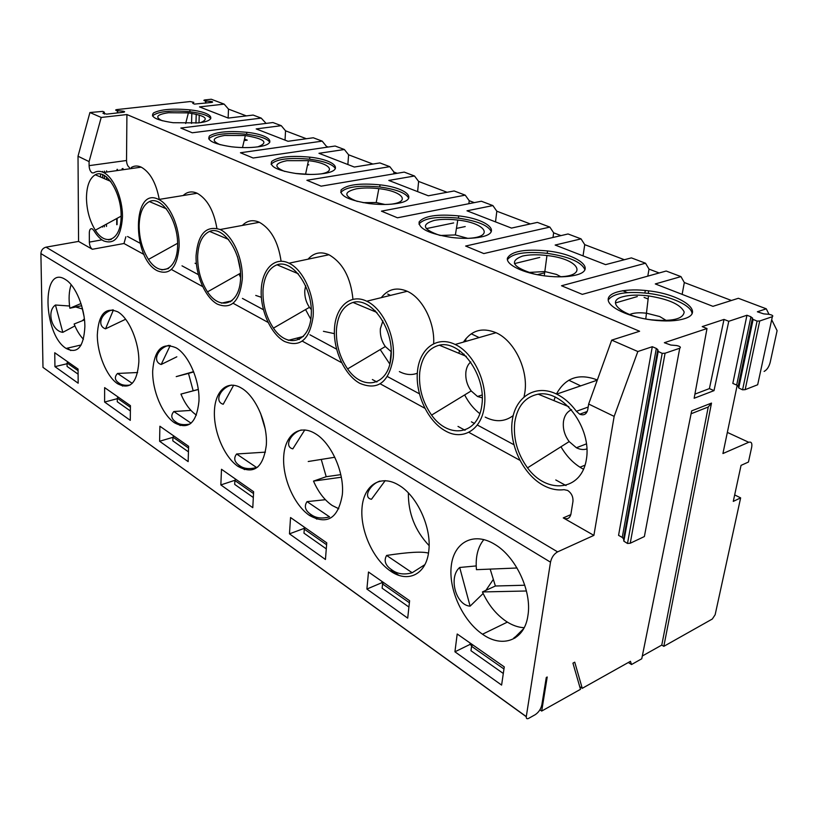 <?xml version="1.0" encoding="UTF-8"?>
<svg xmlns="http://www.w3.org/2000/svg" width="818" height="818" viewBox="0 0 818 818"><rect width="100%" height="100%" fill="white"/><g stroke="black" fill="none" stroke-linecap="round" stroke-linejoin="round"><path stroke-width="1.23" d="M527.907 615.657C532.16 591.424 515.821 556.629 494.808 544.379L494.798 544.369C473.847 531.383 453.97 542.099 451.291 565.698C448.325 589.124 462.477 620.535 482.508 634.216C502.385 648.531 524.553 640.514 527.907 615.657M514.931 638.091C513.193 638.531 513.407 638.071 515.555 636.711L523.755 628.531M483.141 593.49L470.105 606.148C455.83 605.33 448.213 577.13 459.696 567.477L476.199 565.933M492.988 579.921L485.912 590.351M769.002 314.316L766.282 308.815L757.366 311.781L763.664 313.867L768.93 314.306C772.356 315.012 773.491 315.809 772.345 316.689L759.707 320.993L757.079 321.096L753.122 319.419L750.924 316.771L746.957 315.247L728.766 321.29L714.012 390.636L694.155 398.254L706.997 328.529L702.222 326.607L724.012 319.419L728.766 321.29M746.957 315.247L732.826 383.417L736.67 385.074L738.163 386.26L738.746 387.988L742.58 389.808L745.157 389.665L757.673 384.757L757.938 383.53M579.962 467.211L585.054 465.176M622.917 296.719C629.594 294.92 638.122 294.644 648.49 295.901C668.827 299.163 680.729 304.531 684.185 312.016C683.204 319.112 672.12 321.689 650.903 319.766C622.069 316.361 604.707 301.147 622.917 296.719M666.312 320.513L659.727 316.546L646.772 313.263C640.576 312.507 635.514 312.691 631.568 313.815L629.676 314.552M645.77 318.969L648.49 295.901M731.435 300.472L684.318 282.547L680.965 276.607L655.29 283.938L712.938 306.331L738.378 298.284L766.282 308.815M627.488 292.629L622.662 290.697M615.422 302.946L637.314 296.566M659.165 272.977L649.022 269.112L645.535 263.222L561.516 285.758L582.304 294.368L666.179 271.024L680.965 276.607M454.931 651.803L501.608 685.085L504.266 666.885L457.201 634.001L454.931 651.803L469.972 644.441L471.904 645.801M472.62 644.768L471.557 646.302L470.974 650.719L503.305 673.48M579.717 686.619L582.252 688.327L630.453 661.312L631.516 664.533L641.762 658.766L691.68 410.871L711.496 403.09L663.817 646.343L661.772 645.075L708.245 406.996L711.496 403.09M706.997 328.529L664.349 342.711L670.832 345.053L676.496 345.523C680.085 346.311 681.169 347.21 679.748 348.233L665.085 353.223L662.191 353.356L658.193 351.454L657.815 349.664L656.322 348.437L652.294 346.709L637.835 351.525L614.154 416.393L593.888 535.381L557.6 551.874C553.96 553.96 551.588 557.395 550.504 562.17L40.9 253.59C41.156 250.196 42.873 248.058 46.033 247.159L557.6 551.874M652.294 346.709L618.561 535.35L622.253 537.426L623.592 538.929L623.848 541.179L627.498 543.469L630.238 543.234L644.38 536.547L644.727 534.706M608.214 300.022C613.122 293.304 626.476 291.075 648.265 293.365C670.494 296.034 691.721 305.543 692.028 313.519M684.267 318.744C676.036 321.198 665.177 321.597 651.69 319.961C628.357 316.965 608.05 307.2 608.183 299.582C607.979 291.903 626.885 288.018 648.705 290.85C681.517 294.449 706.026 312.404 684.267 318.744M593.888 535.381L563.254 517.906C567.232 519.696 569.778 518.459 570.903 514.195L572.948 501.526C573.275 496.761 571.496 493.07 567.62 490.432L564.031 489.665C557.089 490.575 550.054 489.062 542.947 485.146C522.814 474.011 508.868 444.419 512.232 420.687C515.289 396.822 535.637 383.724 556.68 394.112C564.062 397.773 570.627 403.509 576.383 411.301L588.183 407.047M597.334 379.981C579.021 372.977 565.391 377.65 556.455 394M555.197 396.924L553.96 400.636M560.974 446.761C566.751 456.71 574.093 464.113 582.999 468.98L583.561 469.276M694.911 394.123L709.4 388.611L724.012 319.419M571.567 409.706C567.191 411.638 564.502 415.483 563.51 421.229C562.631 428.479 564.522 435.258 569.175 441.587L576.393 447.753C580.074 449.614 583.602 450.002 586.976 448.898M586.291 413.059L585.207 412.211M771.691 319.736L777.1 330.666L770.167 362.466C768.94 366.965 766.916 369.951 764.094 371.433M644.103 297.415L648.183 299.04M691.098 413.765L708.245 406.996M709.4 388.611L714.012 390.636M459.696 567.477L470.105 606.148M385.196 480.616L371.484 499.256C362.711 497.886 369.94 484.266 379.941 481.066M398.959 485.258C380.759 473.959 363.877 485.013 362.047 507.518C359.951 529.87 372.783 558.97 390.268 570.903C407.63 583.449 426.423 574.665 428.755 551.015C431.873 527.896 417.211 495.861 398.979 485.268L398.959 485.258M408.376 492.957C408.162 513.193 415.074 530.749 429.102 545.626M424.859 564.665L412.18 572.743C404.317 574.962 397.65 574.083 392.17 570.105C385.411 565.678 383.56 560.79 386.607 555.442C408.427 552.109 422.385 551.332 428.468 553.132M386.607 555.442L412.18 572.743M507.395 259.695C512.344 253.294 525.616 251.177 547.222 253.335C569.113 256.647 581.67 262.108 584.89 269.715M534.9 274.214C512.743 267.384 508.612 261.341 522.497 256.065C529.185 254.562 537.334 254.378 546.956 255.523C581.291 259.112 589.481 278.11 554.062 276.719M645.535 263.222L631.394 257.885L605.576 264.633L555.156 245.052L581.046 238.876L568.05 233.968L483.816 253.57L465.646 246.044L549.86 227.097L537.395 222.394L511.485 228.089L466.996 210.809L492.886 205.584L481.362 201.238L397.456 217.792L381.444 211.156L465.217 195.144L454.143 190.962L428.325 195.788L388.795 180.43L414.501 175.993L404.225 172.107L321.116 186.167L306.893 180.277L389.808 166.667L379.9 162.925L354.317 167.036L318.959 153.303L344.378 149.51L335.145 146.023L253.151 158.017L240.441 152.751L322.19 141.136L313.274 137.772L288.018 141.289L256.198 128.927L281.259 125.675L272.926 122.536L192.25 132.782L180.819 128.048L261.218 118.109L253.151 115.072L228.273 118.089L199.49 106.902L224.152 104.121L211.248 99.244L204.868 99.939C203.324 100.266 203.57 100.604 205.594 100.972L210.901 101.401C212.946 101.769 213.191 102.117 211.657 102.444L194.459 104.101L192.751 103.344L193.856 102.342L190.103 101.555L116.841 109.581C115.103 109.929 115.266 110.297 117.352 110.686L122.915 111.146C125.001 111.534 125.174 111.902 123.436 112.26L106.739 114.121L102.915 113.273L104.377 112.189L102.771 111.381L89.919 112.526L101.207 117.444L89.09 161.606L78.017 156.228L78.569 241.412L92.342 249.275C90.532 247.915 89.53 245.523 89.346 242.108L89.315 232.741C89.479 229.5 90.481 228.212 92.301 228.876L93.876 230.564C96.8 235.42 99.98 238.836 103.446 240.809C114.673 245.022 121.013 237.067 122.485 216.964C122.72 198.396 113.661 177.261 103.559 172.506L141.217 167.148C137.618 165.512 134.285 165.645 131.228 167.537M407.701 618.132L409.603 600.739L368.499 572.007L366.893 589.052L407.701 618.132M544.665 272.813L537.344 274.684M514.45 263.611L539.727 257.435M582.252 688.327L574.737 662.171L572.937 663.142L580.494 689.308L541.69 711.057L539.911 709.799M471.557 646.302L503.96 668.991M67.321 348.161L70.839 350.574M118.661 383.335L122.68 386.096M175.645 422.385L180.246 425.544M239.255 465.974L244.562 469.614M310.717 514.941L316.873 519.154M391.587 570.35L398.765 575.279M526.26 716.721L42.986 367.384L526.281 716.599C526.127 718.562 526.904 719.165 528.592 718.398L535.166 714.717C538.633 712.406 540.862 709.114 541.853 704.83L546.281 677.498L547.211 676.997L541.69 711.057M246.341 115.89L228.488 109.101L224.152 104.121M266.075 123.406L261.218 118.109M306.361 138.733L285.554 130.819L281.259 125.675M328.202 147.046L326.443 146.371L322.19 141.136M372.906 164.05L348.601 154.806L344.378 149.51M397.2 173.293L393.959 172.066L389.808 166.667M447.088 192.281L418.622 181.443L414.501 175.993M474.287 202.629L469.225 200.707L465.217 195.144M530.32 223.948L496.823 211.208L492.886 205.584M560.974 235.615L553.653 232.823L549.86 227.097M624.349 259.725L584.747 244.664L581.046 238.876M144.05 254.5L123.988 243.508L125.849 236.801M614.154 416.393L588.663 404.031L611.711 340.124L639.604 331.259L126.913 114.551L101.207 117.444M611.711 340.124L637.835 351.525M575.913 275.063C567.641 277.108 557.262 277.384 544.798 275.891C523.275 273.202 505.872 264.725 507.405 258.191C511.311 251.208 524.686 248.795 547.559 250.952C578.091 254.255 597.794 269.807 575.913 275.063M198.406 122.884L173.212 122.72C156.473 120.236 149.929 116.964 153.59 112.894C160.686 109.326 172.792 108.313 189.919 109.868C212.537 112.199 218.887 120.635 198.406 122.884M257.834 146.841C249.919 147.884 241.177 147.874 231.627 146.8C213.795 144.101 206.443 140.461 209.572 135.88C216.341 131.841 228.733 130.645 246.77 132.301C270.625 134.766 278.723 144.193 257.834 146.841C268.948 142.629 264.776 138.866 245.328 135.543L224.613 135.461C212.394 137.618 210.942 140.727 220.277 144.766M323.948 173.498C315.891 174.715 306.791 174.755 296.648 173.6C277.578 170.655 269.275 166.596 271.729 161.402C278.048 156.821 290.727 155.4 309.766 157.148C335.012 159.786 345.206 170.369 323.948 173.498M397.937 203.324C389.767 204.766 380.268 204.858 369.45 203.61C348.979 200.379 339.531 195.809 341.126 189.909C346.852 184.663 359.808 182.976 379.971 184.837C406.761 187.67 419.511 199.623 397.937 203.324M481.291 236.923C473.039 238.631 463.121 238.805 451.536 237.455C429.44 233.876 418.632 228.703 419.123 221.934C424.061 215.901 437.252 213.887 458.683 215.891C487.231 218.948 503.09 232.517 481.291 236.923M126.913 114.551L126.524 160.502C126.688 163.999 127.7 166.371 129.581 167.598M159.244 199.387C156.136 182.946 150.123 172.199 141.217 167.148M485.207 417.119C495.514 422.344 504.849 421.832 513.203 415.585M524.072 396.781L524.839 392.609C528.51 369.756 514.338 340.636 496.025 332.711C482.303 327.139 471.444 330.257 463.438 342.088M459.634 350.472L458.857 353.294M464.655 394.92C468.683 402.722 473.755 408.98 479.89 413.704M195.062 263.243L196.392 263.877M216.882 228.304C213.805 210.645 207.24 198.968 197.189 193.263C191.913 190.931 187.24 191.688 183.181 195.522M255.737 295.421L261.351 297.312M281.085 261.198C278.232 241.883 271.003 228.907 259.398 222.291C252.885 219.449 247.21 220.492 242.384 225.431M239.101 274.01L240.604 277.547M323.417 331.31L334.368 333.642M352.947 299.214C350.769 277.578 342.773 262.752 328.959 254.756C320.789 251.238 313.815 252.711 308.049 259.173M305.574 309.562L310.82 319.317M399.368 371.587C405.595 374.838 411.577 375.38 417.313 373.233M433.652 343.58C434.92 322.394 422.415 297.895 407.241 291.28C396.781 286.893 388.131 289.01 381.28 297.65M375.452 310.871L375.257 311.75M380.227 349.572L389.879 364.163M235.277 479.972L235.328 478.949M289.47 533.847L325.441 559.492L326.75 542.835L290.543 517.538L289.47 533.847L304.163 528.387L304.245 527.109M366.893 589.052L381.801 582.733L381.934 581.394M381.801 582.733L382.896 583.5M469.972 644.441L470.156 643.05M42.986 367.384L40.9 253.59M526.281 716.599L550.504 562.17M54.745 352.752L54.939 366.648L78.16 383.202L78.068 369.051L54.745 352.752M84.867 326.801C85.021 308.202 75.532 285.308 65.399 279.521L65.399 279.511C41.381 263.693 42.802 334.204 66.135 348.437C77.454 354.296 83.702 347.077 84.867 326.801M138.845 361.996C139.357 342.619 129.132 318.335 117.884 311.883L117.874 311.883C105.328 306.607 98.477 314.276 97.311 334.92C97.26 353.713 106.493 376.208 117.444 383.652C130.021 390.278 137.148 383.059 138.845 361.996M104.602 402.047L130.287 420.36L130.43 405.646L104.632 387.62L104.602 402.047L117.291 398.683M198.958 401.188C199.929 380.983 188.835 355.135 176.279 347.906L176.269 347.895C162.23 341.842 154.367 349.552 152.669 371.014C152.271 390.595 162.209 414.45 174.398 422.742C188.447 430.268 196.627 423.09 198.958 401.188M159.602 441.26L188.15 461.618L188.61 446.301L159.899 426.239L159.602 441.26L172.925 437.333M266.32 445.104C267.854 424.01 255.758 396.372 241.647 388.223L241.637 388.213C227.516 379.44 215.062 390.707 214.418 411.26C213.57 431.7 224.326 457.088 237.987 466.383C253.764 474.992 263.202 467.896 266.32 445.104M220.85 484.921L252.782 507.692L253.621 491.73L221.494 469.276L220.85 484.921L235.083 480.238M342.333 494.665C344.562 472.589 331.29 442.916 315.319 433.663L315.308 433.652C299.337 423.744 284.889 434.951 283.713 456.444C282.312 477.804 294.03 504.921 309.419 515.412C327.272 525.309 338.233 518.397 342.333 494.665M78.569 241.412L46.033 247.159M737.182 385.329L722.928 453.54L748.736 442.282C751.343 441.526 752.325 443.182 751.681 447.231L748.45 462.037L741.047 465.381L733.276 501.393L740.638 497.876L734.676 494.91M740.638 497.876L715.147 614.747L712.325 619.011L663.817 646.343M463.97 355.411L464.113 354.174M465.616 341.464L465.953 338.601M580.678 385.871L568.817 380.227M479.144 337.568L471.25 333.805M390.493 295.39L387.691 294.051M389.981 363.734L391.137 351.525M642.314 656.005L661.772 645.075M631.516 664.533L628.336 662.498M553.653 232.823L552.999 237.465M338.795 508.765L332.19 505.483C324.48 500.146 318.253 492.017 313.509 481.096L341.31 477.231M340.789 474.644L326.198 476.71L313.509 481.096M321.259 459.419L326.198 476.71M334.797 457.262L308.233 461.505M196.422 415.074L196.167 414.91C190.042 410.646 184.96 403.703 180.931 394.092L198.283 389.511M198.273 389.419L180.931 394.092M193.692 371.924L188.488 373.407L193.171 390.769M193.59 371.648L176.218 376.617L188.488 373.407M80.972 303.55L69.867 308.222C68.528 298.969 68.947 291.126 71.146 284.695M81.647 305.727L84.009 316.259M69.867 308.222L81.606 305.748M84.479 319.889L74.121 324.01C76.698 330.421 79.796 335.492 83.426 339.245M467.804 238.345L455.381 234.94L440.278 235.472M455.381 234.94L457.783 220.052C485.657 222.956 495.054 237.005 468.417 238.324M384.971 204.48L376.229 202.537L363.069 202.639M310.267 174.449L295.339 173.436M439.685 235.328C422.691 229.367 420.912 224.377 434.358 220.379C441.004 219.112 448.806 218.999 457.783 220.052M357.343 201.422C343.662 196.208 343.345 192.005 356.382 188.815C362.947 187.741 370.431 187.68 378.836 188.651C402.323 191.115 411.464 201.852 390.82 204.224M284.807 171.463C273.58 166.882 274.275 163.293 286.903 160.686L308.458 160.655C328.652 162.792 337.18 171.177 320.932 173.907M162.424 120.808C154.622 117.219 156.627 114.52 168.436 112.72L188.375 112.894C205.441 115.624 209.551 118.845 200.686 122.567M139.142 225.645C139.53 213.089 142.946 205.062 149.387 201.576C161.647 195.318 178.498 221.238 177.608 245.789C177.158 270.482 160.031 277.599 148.467 259.418C142.342 249.643 139.234 238.386 139.142 225.645M197.639 256.238C198.314 243.12 202.302 234.848 209.602 231.402C223.518 225.257 242.046 253.018 240.564 278.703C239.592 304.572 220.154 311.321 207.496 291.873C200.809 281.433 197.516 269.551 197.639 256.238M237.506 256.555L240.277 269.664M262.997 290.41C264.01 276.689 268.682 268.151 277.026 264.797C292.905 258.825 313.406 288.703 311.208 315.646C309.562 342.773 287.374 349.03 273.447 328.141C266.085 316.934 262.598 304.357 262.997 290.41M305.676 285.707L304.777 290.533C304.521 296.77 306.075 302.363 309.429 307.333L311.29 309.552M336.484 328.836C337.926 314.449 343.427 305.656 353.008 302.435C371.27 296.74 394.133 329.071 391.014 357.374C388.53 385.891 363.028 391.464 347.599 368.918C339.45 356.832 335.738 343.478 336.484 328.836M382.906 320.891L380.36 328.713C379.951 335.257 381.597 341.198 385.309 346.556L391.26 351.75M86.463 198.109C86.626 186.064 89.561 178.283 95.266 174.766C106.135 168.457 121.545 192.762 121.125 216.259C121.115 239.889 105.941 247.261 95.317 230.185C89.694 221.003 86.739 210.308 86.463 198.109M304.787 429.92L292.824 448.857C283.774 446.771 290.625 433.039 301.3 429.982M307.036 501.628L329.552 516.853C322.118 518.888 316.034 518.183 311.3 514.726C305.257 510.78 303.846 506.414 307.036 501.628L325.4 499.696M233.641 385.206L223.222 404.256C214.019 401.648 220.328 387.916 231.463 385.084M257.742 467.047L256.596 467.507C249.541 469.379 243.948 468.806 239.827 465.79C234.388 462.242 233.324 458.315 236.607 453.99L265.441 452.139M236.607 453.99L256.596 467.507M260.513 413.131L265.134 428.652M170.236 345.482L161.177 364.491C151.913 361.536 157.669 347.844 169.05 345.329M176.831 356.801L161.177 364.491M189.929 424.051C183.938 425.227 179.367 424.624 176.207 422.231C171.279 419.02 170.492 415.462 173.845 411.526L190.952 410.401M173.845 411.526L191.075 423.182M113.405 309.971L105.522 328.836C96.238 325.656 101.534 311.975 112.945 309.869M125.624 319.245L105.522 328.836M130.134 385.022C125.379 385.707 121.739 385.094 119.203 383.202C114.724 380.288 114.172 377.037 117.547 373.448L137.639 372.517M117.547 373.448L132.23 383.376M74.919 325.922L62.812 332.343C51.749 331.096 46.37 311.198 55.45 305.012L69.561 306.014M75.706 306.995L82.148 308.897M84.356 318.826L82.352 320.738M55.45 305.012L62.812 332.343M305.237 527.804L304.276 529.123L326.597 544.757M304.276 529.123L303.989 533.172L326.27 548.868M235.799 479.276L234.878 480.514L253.529 493.581M234.878 480.514L234.694 484.399L253.324 497.508M173.815 435.963L172.925 437.129L188.559 448.07M172.925 437.129L172.833 440.861L188.447 451.843M118.15 397.057L117.301 398.161L130.42 407.344M117.301 398.161L117.281 401.75L130.379 410.973M67.874 361.934L67.066 362.977L67.096 366.423L78.099 374.174M67.066 362.977L78.078 370.687M393.172 358.468C388.754 382.599 377.599 390.861 359.705 383.274C344.296 374.777 332.814 349.225 334.521 327.783C336.014 306.239 350.769 293.314 366.74 301.218C382.732 308.447 395.697 336.259 393.172 358.468M313.11 316.607C309.695 339.654 300.094 347.906 284.306 341.351C270.656 333.836 260.124 309.92 261.259 289.47C262.189 268.938 274.909 256.218 289.01 263.202C303.11 269.551 314.91 295.462 313.11 316.607M242.251 279.562C239.654 301.617 231.33 309.797 217.302 304.102C205.134 297.404 195.42 274.93 196.085 255.4C198.079 233.856 206.105 225.236 220.144 229.521C232.67 235.144 243.478 259.388 242.251 279.562M179.111 246.545C177.169 267.68 169.919 275.758 157.373 270.789C131.586 258.314 132.199 185.42 158.702 199.48C169.909 204.48 179.858 227.261 179.111 246.545M418.939 224.122C423.939 218.099 437.109 216.105 458.428 218.15C477.405 220.901 488.356 225.39 491.26 231.637M340.728 192.516C345.799 186.893 358.826 185.052 379.787 186.995C396.403 189.306 406.055 193.048 408.724 198.212M271.075 164.275C276.249 159.05 289.091 157.363 309.633 159.203C324.327 161.177 332.916 164.326 335.39 168.641M208.682 138.876C213.938 134.04 226.606 132.506 246.678 134.264C259.766 135.972 267.476 138.641 269.797 142.281M152.465 115.921C157.813 111.463 170.277 110.072 189.868 111.749C201.606 113.242 208.58 115.532 210.778 118.63M465.207 226.555L456.424 228.416M426.301 228.611L453.663 222.925M307.527 165.021L308.805 164.827L307.67 164.377M244.142 140.573L247.261 140.154L244.5 139.05M89.09 161.606L89.101 165.645C89.295 169.214 90.317 171.627 92.178 172.895L93.784 172.843C96.749 170.931 100.011 170.819 103.559 172.506M54.939 366.648L67.076 363.734M78.017 156.228L89.919 112.526M199.009 122.812L199.244 115.011M496.823 211.208L495.514 221.882M469.225 200.707L468.888 203.692M418.622 181.443L417.62 191.627M393.959 172.066L393.795 173.876M348.601 154.806L347.865 164.53M326.443 146.371L326.372 147.312M285.554 130.819L285.032 140.134M228.14 118.027L228.488 109.101M470.79 361.934C468.101 364.184 466.475 367.517 465.902 371.924C465.289 378.795 467.047 385.135 471.188 390.943L477.528 396.495L482.313 397.896M383.57 582.539L382.558 583.96L409.378 602.743M382.558 583.96L382.139 588.193L408.908 607.038M684.318 282.547L682.13 294.368M649.022 269.112L647.795 276.136M645.31 290.462L644.881 292.977M584.747 244.664L583.04 255.881M588.663 404.031L587.764 409.634C586.567 414.235 583.888 415.769 579.717 414.205L576.383 411.301M514.788 422.057C517.416 406.157 525.217 396.863 538.193 394.164C562.917 389.46 592.089 428.049 586.353 459.511C581.424 491.24 546.874 494.593 527.518 467.855C517.293 453.561 513.05 438.295 514.788 422.057M484.368 406.157C481.7 429.982 462.61 441.117 445.196 430.8C427.661 421.117 415.053 393.693 417.487 371.157C419.675 348.509 436.935 335.452 455.176 344.47C473.458 352.773 487.814 382.783 484.368 406.157M560.657 276.637L556.537 274.449L544.829 271.545L528.602 272.455M419.726 372.354C421.689 357.251 428.213 348.192 439.317 345.186C460.473 339.899 486.168 375.094 481.904 404.9C478.356 434.951 448.796 439.573 431.587 415.104C422.497 402.006 418.54 387.752 419.726 372.354M517.017 567.999L476.444 569.676C475.35 556.986 477.824 546.945 483.867 539.563M526.434 590.995L482.436 591.946C488.182 604.594 496.035 614.349 506.015 621.24C512.119 625.279 518.172 627.437 524.185 627.713M490.166 569.113L495.391 586.005L482.436 591.946M524.798 585.228L495.391 586.005M757.673 384.757L772.345 316.689M745.157 389.665L759.707 320.993M738.746 387.988L753.122 319.419M738.163 386.26L752.478 317.854M644.38 536.547L679.748 348.233M630.238 543.234L665.085 353.223M736.67 385.074L750.924 316.771M566.036 485.575L555.79 479.961M519.829 460.268L468.796 432.323M465.033 430.268L458.008 426.423M424.808 408.243L380.196 383.806M376.894 382.006L372.384 379.532M341.576 362.66L302.231 341.116M299.316 339.521L296.801 338.141M268.048 322.394L233.099 303.263M230.512 301.842L229.572 301.331M202.629 286.576L171.381 269.47M127.567 236.494L140.031 243.212M182.015 265.84L198.324 274.633M242.445 298.417L263.416 309.715M309.899 334.777L336.556 349.143M387.435 376.566L419.348 393.765M471.413 421.832L474.512 423.499M477.313 425.012L513.847 444.695M123.988 243.508L92.342 249.275L123.988 243.508M563.254 517.906L570.821 514.624M748.736 442.282L727.345 432.405L748.736 442.282M89.346 242.108L101.953 239.858M89.101 165.645L126.524 160.502M100.553 173.948L100.553 177.025M104.377 112.189L104.377 114.08M106.616 170.85L106.616 172.077M106.606 176.944L106.596 179.612M106.493 224.101L106.493 226.443M123.027 168.528L123.017 169.735M122.547 111.105L122.547 112.363M122.148 168.651L122.138 169.868M117.71 110.727L117.7 112.894M117.383 169.326L117.383 170.543M117.117 218.324L117.076 224.633M196.228 114.203L195.962 123.15M210.553 101.371L210.512 102.567M205.952 101.003L205.88 103.078M623.848 541.179L658.193 351.454M623.592 538.929L657.815 349.664M622.253 537.426L656.322 348.437M507.375 622.109L482.508 634.216M757.079 321.096L742.58 389.808M648.705 290.85L648.265 293.365M556.68 394.112L597.273 380.166M586.547 443.826L576.383 447.753M392.17 570.105L390.268 570.903M376.219 202.537L378.836 188.651M305.687 173.672L308.458 160.655M242.496 147.577L245.328 135.543M185.666 123.508L188.375 112.894M166.555 208.887L149.387 201.576M177.608 243.263L148.467 259.418M228.672 239.49L209.602 231.402M240.553 273.192L207.496 291.873M298.314 273.774L277.026 264.797M309.429 307.333L273.447 328.141M376.914 312.445L353.008 302.435M385.309 346.556L347.599 368.918M110.798 181.412L95.266 174.766M121.125 216.146L95.317 230.185M311.3 514.726L309.419 515.412M239.827 465.79L237.987 466.383M176.207 422.231L174.398 422.742M119.203 383.202L117.444 383.652M81.166 344.951L66.135 348.437M108.579 239.889L111.279 239.408M366.74 301.218L407.241 291.28M288.284 340.329L303.437 336.433M289.01 263.202L328.959 254.756M221.453 303.161L232.036 300.768M220.144 229.521L259.398 222.291M161.8 269.899L168.508 268.549M158.702 199.48L197.189 193.263M102.649 227.107L102.649 226.197M102.7 177.946L102.7 174.571M102.71 172.128L102.71 171.402M104.356 226.811L104.356 225.267M104.438 178.692L104.438 175.43M104.448 172.383L104.448 171.156M122.495 169.817L122.506 168.6M122.904 112.322L122.915 111.146M116.729 224.694L116.759 218.518M117.025 170.594L117.025 169.377M117.332 112.935L117.352 110.686M191.545 123.426L191.831 113.365M210.87 102.526L210.901 101.401M205.533 103.119L205.594 100.972M458.683 215.891L458.428 218.15M379.971 184.837L379.787 186.995M309.766 157.148L309.633 159.203M246.77 132.301L246.678 134.264M189.919 109.868L189.868 111.749M482.221 394.951L477.518 396.485M547.559 250.952L547.222 253.335M662.191 353.356L627.498 543.469M455.176 344.47L496.025 332.711M579.717 414.205L587.242 411.464M544.829 271.545L546.956 255.523M544.849 271.556L544.246 275.819M466.311 356.382L439.317 345.186M471.188 390.943L431.587 415.104M568.847 406.74L538.193 394.164M569.175 441.587L527.518 467.855"/></g></svg>
